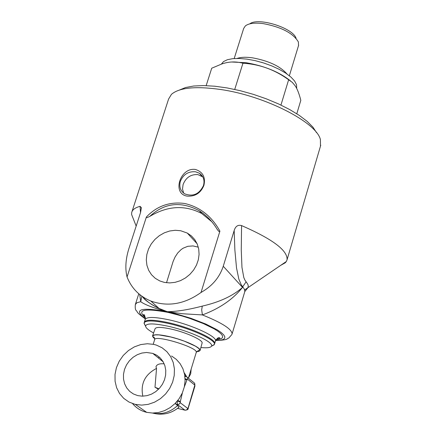 <?xml version="1.0" encoding="UTF-8"?>
<svg xmlns="http://www.w3.org/2000/svg" width="436" height="436" viewBox="0 0 436 436"><rect width="100%" height="100%" fill="white"/><g stroke="black" fill="none" stroke-linecap="round" stroke-linejoin="round"><path stroke-width="0.65" d="M132.004 211.607L168.596 99.032L171.452 94.334C179.31 87.592 195.759 85.985 220.785 89.522C265.077 95.887 316.601 122.358 320.411 139.591L320.482 146.158M195.524 169.479C202.898 171.958 205.694 177.256 203.906 185.382C200.74 193.066 195.143 196.641 187.109 196.118C171.664 193.726 180.221 166.977 195.524 169.479M280.708 265.339L285.237 262.799L286.327 261.507L287.068 259.725C287.706 250.455 272.538 239.075 241.566 225.586C237.969 224.589 235.505 226.23 234.176 230.513L223.259 266.26C219.69 277.007 212.779 285.444 202.527 291.564L201.045 292.425L219.913 231.145C211.733 216.283 200.02 207.073 184.777 203.503C169.724 201.465 156.927 205.972 146.376 217.024L127.067 276.974L126.756 275.759C125.001 267.312 125.841 257.85 129.285 247.376L140.528 212.605L141.389 207.683L140.06 206.342C135.144 207.656 132.359 209.716 131.705 212.523L131.607 214.501L133.351 218.932M293.739 237.07L294.382 234.879M198.298 247.152L192.995 245.931L187.834 246.302L183.191 248.166L181.147 249.555L177.746 252.94L175.109 256.951L173.125 261.431L166.514 282.751M183.67 193.148L182.504 189.066L183.093 184.532C185.889 177.507 190.821 174.198 197.89 174.607L202.827 176.923M221.374 64.114L223.526 61.574L227.369 59.721L232.726 58.664L239.369 58.462L246.978 59.133L255.18 60.648L263.573 62.942L271.737 65.891L279.258 69.357L285.771 73.161L290.97 77.112L294.605 81.014L296.535 84.682L296.682 87.952M231.674 62.01L246.068 62.713C264.494 65.918 279.302 71.984 290.49 80.9M296.099 38.352C293.145 27.937 258.096 16.971 249.763 23.866M234.192 58.538L243.675 28.454L245.386 25.888C248.776 23.31 254.749 22.552 263.306 23.62C281.536 27.108 293.232 33.234 298.393 41.992L298.524 45.573M237.146 58.435C240.863 57.121 246.024 56.925 252.629 57.852C268.805 60.877 280.255 66.25 286.986 73.984M296.791 113.758L300.818 100.34C299.156 93.756 297.276 88.922 295.183 85.838L292.294 82.366L288.632 79.777C274.871 69.744 259.643 64.223 242.945 63.225C235.832 61.313 228.796 61.558 221.837 63.961L211.722 68.212L206.168 85.63M288.632 79.777L280.948 105.071M242.945 63.225L234.732 89.424M164.394 282.403L159.821 280.958L155.27 278.321L151.505 274.718L148.681 270.325L146.927 265.328L146.305 259.96L146.845 254.45L148.513 249.038L151.238 243.964L154.9 239.44L159.336 235.669L164.356 232.813L169.74 230.987L175.261 230.284L180.678 230.737L187.262 233.058L191.42 235.936L194.81 239.675L197.279 244.127L198.723 249.109L199.078 254.417L198.32 259.818L196.483 265.093L193.639 270.009L189.9 274.364L185.436 277.966L180.439 280.664L175.109 282.337L169.686 282.926L164.394 282.403M152.589 335.834L155.053 328.777C155.914 326.924 161.08 326.978 170.541 328.946C185.556 332.123 203.307 340.124 202.097 343.072L202.059 343.208M154.747 338.957L152.513 336.058C153.363 334.232 158.573 334.319 168.138 336.33C183.316 339.584 201.285 347.612 200.086 350.511L196.505 351.836M158.96 388.814L154.993 387.266L156.535 368.404L155.974 366.763C156.753 364.42 159.489 363.439 164.181 363.831M158.513 389.266L154.993 387.266M156.535 368.404C144.932 374.497 140.359 383.751 142.823 396.166M137.809 395.632L133.394 393.964L129.661 391.348L126.685 387.877L124.603 383.74L123.519 379.135L123.486 374.301L124.494 369.472L126.5 364.888L129.394 360.768L133.04 357.318L137.258 354.713L141.836 353.067L146.556 352.473L152.758 353.389L156.813 355.242L160.285 358.005L163.02 361.542L164.879 365.7L165.767 370.278L165.642 375.053L164.503 379.794L162.41 384.28L159.451 388.285L155.777 391.615L151.565 394.111L147.019 395.654L142.359 396.166L137.809 395.632M185.104 379.227L186.93 380.039L187.088 379.522L185.082 378.655M187.088 379.522L187.447 379.113L194.827 385.13L188.09 408.031L187.736 408.445L180.226 402.733L180.368 401.502L177.795 400.493M178.259 407.851L178.956 407.257L177.643 405.518L175.73 404.085L175.79 402.815M154.491 354.795L155.069 354.299M186.673 376.677L184.265 372.856M188.401 378.116L190.706 373.848L191.142 369.15M171.577 356.005L176.269 359.34L180.117 363.673L182.946 368.818L184.63 374.568L185.098 380.683L184.324 386.896L182.335 392.945L179.212 398.575L175.087 403.534L170.138 407.616L164.574 410.641L158.639 412.478L152.589 413.055L146.687 412.352C140.992 410.968 136.294 408.058 132.599 403.616M153.87 344.407L156.486 345.138L162.088 347.786L166.89 351.683L170.656 356.653L173.212 362.474L174.422 368.867L174.226 375.532L172.623 382.154L169.686 388.416L165.56 394.019L160.432 398.678L154.551 402.188L148.202 404.363L141.695 405.115L135.078 404.341L129.012 402.057L123.742 398.384L119.54 393.512L116.603 387.697L115.071 381.233L115.011 374.437L116.423 367.652L119.23 361.21L123.284 355.427L128.397 350.577L134.31 346.903L140.735 344.582L147.363 343.737L153.87 344.407M219.913 231.145L219.417 231.603L218.785 231.363L217.166 229.331C212.566 221.624 206.631 215.449 199.361 210.806L201.699 213.498C184.924 204.762 167.615 205.732 149.771 216.409C164.399 202.816 180.929 200.947 199.361 210.801C206.822 215.564 212.85 221.902 217.46 229.821M149.771 216.409L147.101 217.629L146.491 217.569L146.376 217.024M211.771 221.706L201.699 213.498M201.045 292.425L200.593 292.774C184.341 304.268 167.746 307.02 150.812 301.031C139.629 296.387 131.77 288.528 127.247 277.443L127.067 276.974M200.593 292.774L202.527 291.564M203.481 185.529C204.844 180.308 203.508 176.231 199.486 173.299L195.568 171.779C188.357 171.234 183.289 174.422 180.362 181.343C178.945 186.739 180.379 190.897 184.657 193.818C192.979 196.974 199.252 194.211 203.481 185.529M200.892 347.53C207.04 348.146 210.566 347.705 211.465 346.2C214.485 342.364 189.033 330.641 167.255 326.046C153.352 323.19 146.131 323.24 145.586 326.183C145.793 327.921 148.463 330.183 153.592 332.962M145.226 325.523L144.103 323.087C145.253 320.242 152.943 320.28 167.173 323.207C189.807 327.97 216.463 340.085 214.376 344.44L211.465 346.2L214.272 344.734M316.531 132.642L312.955 127.176L307.189 121.388L299.379 115.458L289.755 109.589L278.62 103.981L266.347 98.841L253.365 94.35L240.122 90.666L227.096 87.925L214.735 86.208L203.465 85.57L193.649 86.017L185.605 87.511L179.556 89.985M202.26 306.116L201.688 309.903L202.408 314.928C219.57 308.546 232.944 299.368 242.525 287.4C232.933 295.919 219.515 302.159 202.26 306.116C188.325 309.767 176.662 311.62 167.266 311.68L159.058 308.443C151.668 304.993 146.207 301.091 142.676 296.747M140.06 206.342L140.523 212.626M244.689 289.918L247.926 287.689L248.297 285.891L247.779 284.212L244.836 279.983L243.8 277.514L241.964 267.41L241.261 250.03L241.566 225.586M141.858 296.18L140.73 301.69C144.752 304.704 153.597 308.034 167.266 311.68L182.602 313.746L202.408 314.928C222.131 322.869 232.023 329.213 232.083 333.96L244.678 292M139.749 294.583L140.73 301.69L136.915 302.742L135.334 304.562C135.046 308.012 135.362 310.018 136.277 310.579C138.261 312.47 134.8 311.168 145.319 318.929M261.169 62.206L265.077 63.427M187.447 379.113L187.496 377.903L186.935 376.889L185.97 376.361L184.951 376.818M194.827 385.13L194.87 383.931L194.314 382.928L187.289 377.358M188.09 408.031L188.216 408.2C188.396 409.426 187.306 410.085 184.946 410.172L185.267 410.249M187.736 408.445L186.853 409.726L185.431 410.227L177.566 408.401L184.94 410.167L177.398 404.483L179.114 404.183L180.226 402.733M177.229 401.196L177.398 404.483L175.73 404.085M180.21 402.025L177.425 400.962M184.319 386.917L186.93 380.039M180.368 401.502L182.395 392.809M153.2 344.266L154.627 339.715C154.469 334.287 198.38 347.628 196.271 352.364L196.222 352.517M196.554 351.754L199.17 351.252L199.879 350.081L198.603 348.331L195.421 346.146L184.504 341.23L177.708 338.925L170.787 336.995L158.96 334.903L155.069 334.908L152.998 335.622L152.894 336.984L154.747 338.865M177.643 405.518C170.116 412.347 161.767 414.859 152.584 413.055M184.94 373.761L185.867 376.306M234.176 230.513L234.868 249.937L236.514 267.917L238.857 279.165L241.239 284.801L242.705 286.795L242.525 287.4L223.259 266.26M286.327 261.507L247.926 287.689L244.803 291.58L244.487 289.39L242.705 286.795L246.106 281.847M144.387 322.002L145.155 319.583C146.403 316.749 154.104 316.781 168.252 319.675C190.821 324.4 217.406 336.499 215.482 340.947L215.406 341.214M216.114 339.644L219.444 339.279L221.657 338.467L222.654 337.235L222.404 335.606L220.883 333.633L218.131 331.371L214.218 328.891L203.399 323.594L189.785 318.427L182.471 316.105L168.045 312.383C143.973 307.974 136.419 309.789 145.39 317.817M214.561 343.988L214.659 343.672C216.572 339.268 189.96 327.196 167.386 322.449C153.232 319.539 145.537 319.484 144.294 322.297L144.103 323.087M145.346 318.76C133.029 309.249 140.338 306.89 167.266 311.68L175.043 313.533L191.072 318.345L205.814 324.041L217.193 329.812L221.128 332.466L223.706 334.843L224.867 336.87L224.589 338.483L222.91 339.633L219.897 340.293L215.673 340.445M231.925 334.434L228.742 338.102C226.257 338.341 230.442 339.878 215.613 340.592M320.743 145.259L287.068 259.725M289.357 75.755L298.655 45.159M197.132 243.773L187.262 233.058M202.097 343.072L200.086 350.511M158.655 358.169L159.058 356.866M163.2 361.847L152.758 353.389M194.565 383.228L194.957 386.007L188.216 408.2M196.14 351.683C198.298 351.421 199.138 351.187 198.663 350.98C198.996 350.026 198.2 350.484 196.271 352.364L188.363 378.241M154.666 339.579C154.377 337.404 154.017 336.636 153.586 337.284L154.736 338.723M135.34 404.406L146.687 412.352M185.638 376.284L184.869 376.105M152.546 413.055C162.35 415.606 171.157 413.677 178.956 407.257M199.486 173.299L201.835 176.177M145.586 326.183L144.087 323.414M142.447 296.594C144.349 299.821 149.886 303.772 159.058 308.443L150.812 301.031M141.389 207.683L141.411 208.157M136.168 226.082L131.607 214.501M214.376 344.44L215.482 340.947C217.417 337.791 218.916 336.875 219.989 338.2L216.278 339.415M145.357 317.49L143.275 314.89C144.294 313.882 144.943 315.364 145.226 319.332M135.471 304.137L138.779 293.771"/></g></svg>
